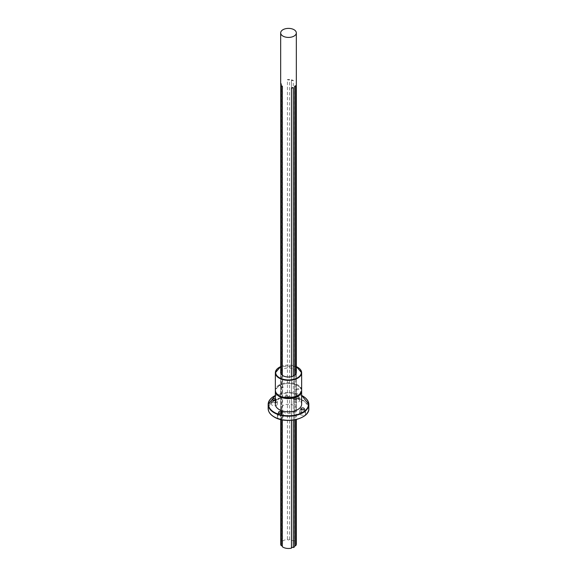 <?xml version="1.0" encoding="UTF-8"?>
<svg xmlns="http://www.w3.org/2000/svg" width="577" height="577" viewBox="0 0 577 577"><rect width="100%" height="100%" fill="white"/><g stroke="black" fill="none" stroke-linecap="round" stroke-linejoin="round"><path stroke-width="0.43" stroke-dasharray="2.88 2.16" d="M280.747 544.58A1.125 0.649 0 0 0 281.489 543.967A1.125 0.649 0 0 0 280.747 543.354A7.826 4.515 180 0 1 287.44 539.495A1.125 0.649 0 0 0 288.5 539.921A1.125 0.649 0 0 0 289.56 539.495A7.826 4.515 180 0 1 291.457 539.783A1.125 0.649 0 0 0 291.443 539.899A1.125 0.649 0 0 0 292.092 540.49A1.125 0.649 0 0 0 293.296 540.397A7.826 4.515 180 0 1 296.326 543.967M294.681 545.9A1.125 0.649 0 0 0 294.421 546.318A1.125 0.649 0 0 0 294.681 546.736M282.319 546.736A1.125 0.649 0 0 0 282.579 546.318A1.125 0.649 0 0 0 282.319 545.9M293.296 540.397L293.296 80.441A7.826 4.515 0 0 0 291.457 79.828L291.457 539.783M289.56 539.495L289.56 79.539A7.826 4.515 0 0 0 287.44 79.539L287.44 539.495M280.747 543.354L280.747 83.398A7.826 4.515 0 0 0 280.674 84.011M280.747 373.117L280.747 419.522M281.259 419.638L281.259 374.213M282.319 375.274L282.319 419.854M291.457 420.287L291.457 376.687M293.296 376.074L293.296 420.078M294.681 419.854L294.681 375.274M295.741 374.213L295.741 419.638M287.44 79.539A1.125 0.649 0 0 0 288.5 79.965A1.125 0.649 0 0 0 289.56 79.539M282.319 86.781A1.125 0.649 0 0 0 282.579 86.362A1.125 0.649 0 0 0 281.259 85.721M293.296 87.581A1.125 0.649 0 0 0 292.092 87.488A1.125 0.649 0 0 0 291.443 88.079A1.125 0.649 0 0 0 291.457 88.194M295.741 85.721A1.125 0.649 0 0 0 294.421 86.362A1.125 0.649 0 0 0 294.681 86.781M280.747 84.624A1.125 0.649 0 0 0 281.489 84.011A1.125 0.649 0 0 0 280.747 83.398M291.457 79.828A1.125 0.649 0 0 0 291.443 79.943A1.125 0.649 0 0 0 292.092 80.535A1.125 0.649 0 0 0 293.296 80.441M301.641 390.268A13.141 7.588 0 0 0 301.194 388.299L300.869 389.122C301.374 394.993 296.232 397.805 285.435 397.553L285.644 397.676M275.373 390.651A13.141 7.588 180 0 1 279.203 385.667L279.203 384.902A13.141 7.588 0 0 1 301.194 388.299L300.61 388.494M295.922 389.223L296.124 389.944L295.922 389.223M284.786 397.546L285.435 397.553M286.935 395.072L286.055 394.805L286.935 395.072M283.206 387.052L282.737 387.867L283.206 387.052L279.679 385.018L279.203 384.902L279.203 385.667L279.672 385.559C285.968 381.736 298.547 383.719 300.66 388.653M279.21 385.674L279.203 385.667A13.141 7.588 180 0 1 301.194 389.071A13.141 7.588 180 0 1 301.627 390.651M279.203 384.902A13.141 7.588 0 0 0 275.359 390.268M301.641 404.196A13.141 7.588 0 0 0 301.194 402.227A13.141 7.588 0 0 0 286.783 396.666A13.141 7.588 0 0 0 275.359 404.196M278.258 412.959A2.972 1.717 0 0 0 277.393 414.171A2.972 1.717 0 0 0 280.364 415.887A2.972 1.717 0 0 0 283.336 414.171A2.972 1.717 0 0 0 281.504 412.584A2.972 1.717 0 0 0 278.258 412.959M279.715 413.247A1.724 0.995 0 0 0 279.145 413.464A1.724 0.995 0 0 0 278.641 414.171A1.724 0.995 0 0 0 280.364 415.166A1.724 0.995 0 0 0 282.081 414.171A1.724 0.995 0 0 0 281.013 413.247M278.258 415.714A2.972 1.717 0 0 0 277.393 416.926A2.972 1.717 0 0 0 280.364 418.642A2.972 1.717 0 0 0 283.336 416.926A2.972 1.717 0 0 0 281.504 415.346A2.972 1.717 0 0 0 278.258 415.714M298.742 399.111A2.972 1.717 0 0 0 299.607 397.899A2.972 1.717 0 0 0 296.636 396.183A2.972 1.717 0 0 0 293.664 397.899A2.972 1.717 0 0 0 295.496 399.479A2.972 1.717 0 0 0 298.742 399.111M297.855 398.599A1.724 0.995 0 0 0 298.359 397.899A1.724 0.995 0 0 0 296.636 396.904A1.724 0.995 0 0 0 294.919 397.899A1.724 0.995 0 0 0 295.979 398.815A1.724 0.995 0 0 0 297.855 398.599M298.742 401.866A2.972 1.717 0 0 0 299.607 400.654A2.972 1.717 0 0 0 296.636 398.938A2.972 1.717 0 0 0 293.664 400.654A2.972 1.717 0 0 0 295.496 402.241A2.972 1.717 0 0 0 298.742 401.866M297.855 396.76A1.724 0.995 180 0 1 295.979 396.976A1.724 0.995 180 0 1 294.919 396.053A1.724 0.995 180 0 1 296.636 395.065A1.724 0.995 180 0 1 298.359 396.053A1.724 0.995 180 0 1 297.855 396.76M276.506 400.121A2.972 1.717 0 0 0 273.267 399.746A2.972 1.717 0 0 0 271.435 401.332A2.972 1.717 0 0 0 274.407 403.049A2.972 1.717 0 0 0 277.378 401.332A2.972 1.717 0 0 0 276.506 400.121M273.758 400.416A1.724 0.995 0 0 0 272.683 401.332A1.724 0.995 0 0 0 274.407 402.328A1.724 0.995 0 0 0 276.131 401.332A1.724 0.995 0 0 0 275.626 400.633A1.724 0.995 0 0 0 275.056 400.416M276.506 402.883A2.972 1.717 0 0 0 273.267 402.508A2.972 1.717 0 0 0 271.435 404.095A2.972 1.717 0 0 0 274.407 405.811A2.972 1.717 0 0 0 277.378 404.095A2.972 1.717 0 0 0 276.506 402.883M275.359 398.664A1.724 0.995 180 0 1 275.626 398.794A1.724 0.995 180 0 1 276.131 399.493A1.724 0.995 180 0 1 275.359 400.323M300.494 411.942A2.972 1.717 0 0 0 303.733 412.317A2.972 1.717 0 0 0 305.565 410.73A2.972 1.717 0 0 0 302.593 409.014A2.972 1.717 0 0 0 299.622 410.73A2.972 1.717 0 0 0 300.494 411.942M300.494 414.704A2.972 1.717 0 0 0 303.733 415.079A2.972 1.717 0 0 0 305.565 413.493A2.972 1.717 0 0 0 302.593 411.776A2.972 1.717 0 0 0 299.622 413.493A2.972 1.717 0 0 0 300.494 414.704M303.242 409.807A1.724 0.995 180 0 1 304.317 410.73A1.724 0.995 180 0 1 303.25 411.646A1.724 0.995 180 0 1 301.374 411.43A1.724 0.995 180 0 1 300.869 410.73A1.724 0.995 180 0 1 301.944 409.807M282.968 411.985A7.826 4.515 0 0 0 291.493 412.966A7.826 4.515 0 0 0 296.326 408.79A7.826 4.515 0 0 0 288.5 404.275A7.826 4.515 0 0 0 280.674 408.79A7.826 4.515 0 0 0 282.968 411.985M280.747 371.898A7.826 4.515 180 0 1 289.034 368.003A7.826 4.515 180 0 1 296.326 372.504L296.326 419.501M302.774 396.082A20.339 11.742 0 0 0 274.226 396.082M275.359 395.469A20.029 11.562 180 0 1 301.641 395.469M268.161 408.538A20.339 11.742 180 0 1 288.5 396.796A20.339 11.742 180 0 1 308.839 408.538M302.774 416.904A20.029 11.562 0 0 0 302.586 400.575A20.029 11.562 0 0 0 274.299 400.64A20.029 11.562 0 0 0 274.335 416.969M297.682 367.333A13.141 7.588 0 0 0 279.318 367.333M280.747 366.604A12.831 7.407 180 0 1 296.326 366.633M282.579 86.362L282.579 546.318M281.489 84.011L281.489 543.967M291.443 79.943L291.443 539.899M294.421 86.362L294.421 546.318M291.443 88.079L291.443 548.035M296.124 389.944L300.999 389.194M295.979 389.021L300.855 388.263M286.055 394.805L284.786 397.531M286.906 395.202L285.637 397.928M282.737 387.867L279.21 385.825C271.349 392.396 278.121 395.555 284.901 397.474M283.336 416.926L283.336 414.171M277.393 416.926L277.393 414.171M282.081 414.171L282.081 412.331M278.641 414.171L278.641 412.331M299.607 400.654L299.607 397.899M293.664 400.654L293.664 397.899M298.359 397.899L298.359 396.053M294.919 397.899L294.919 396.053M277.378 404.095L277.378 401.332M271.435 404.095L271.435 401.332M276.131 401.332L276.131 399.493M272.683 401.332L272.683 399.493M305.565 413.493L305.565 410.73M299.622 413.493L299.622 410.73M304.317 410.73L304.317 408.891M300.869 410.73L300.869 408.891M301.641 395.375L288.5 392.569L275.359 395.375M296.326 366.546L280.747 366.518M296.326 408.79L296.326 372.504M280.674 408.79L280.674 372.504"/><path stroke-width="0.87" d="M296.326 419.501L296.326 543.967A7.826 4.515 180 0 1 295.741 545.676A1.125 0.649 0 0 0 294.681 545.9M294.681 419.854L294.681 546.736A7.826 4.515 180 0 1 293.296 547.537A1.125 0.649 0 0 0 291.457 547.926M291.457 420.287L291.457 548.15A7.826 4.515 180 0 1 282.319 546.736L282.319 419.854M282.319 545.9A1.125 0.649 0 0 0 281.259 545.676A7.826 4.515 180 0 1 280.747 544.58L280.747 419.522M293.296 29.333A7.826 4.515 0 0 0 285.06 28.85A7.826 4.515 0 0 0 280.674 32.903A7.826 4.515 0 0 0 282.968 36.099A7.826 4.515 0 0 0 291.493 37.079A7.826 4.515 0 0 0 296.326 32.903A7.826 4.515 0 0 0 293.296 29.333M280.674 32.903L280.674 84.011A7.826 4.515 0 0 0 280.747 84.624L280.747 373.117M281.259 545.676L281.259 419.638M281.259 374.213L281.259 85.721A7.826 4.515 0 0 0 282.319 86.781L282.319 375.274M291.457 376.687L291.457 88.194A7.826 4.515 0 0 0 293.296 87.581L293.296 376.074M293.296 420.078L293.296 547.537M294.681 375.274L294.681 86.781A7.826 4.515 0 0 0 295.741 85.721L295.741 374.213M295.741 419.638L295.741 545.676M279.318 367.333A13.141 7.588 0 0 0 275.359 372.764L275.359 390.268A13.141 7.588 0 0 0 285.096 397.596L285.096 398.361A13.141 7.588 180 0 1 275.359 391.033A13.141 7.588 180 0 1 275.373 390.651M301.627 390.651A13.141 7.588 180 0 1 301.641 391.033A13.141 7.588 180 0 1 285.096 398.361M285.096 397.596A13.141 7.588 0 0 0 301.641 390.268L301.641 372.764A13.141 7.588 0 0 0 301.194 370.802A13.141 7.588 0 0 0 297.682 367.333M275.359 391.033L275.359 404.196A13.141 7.588 0 0 0 279.203 409.562A13.141 7.588 0 0 0 293.527 411.206A13.141 7.588 0 0 0 301.641 404.196L301.641 391.033M281.013 413.247A1.724 0.995 0 0 0 279.715 413.247M279.145 411.625A1.724 0.995 180 0 1 281.021 411.408A1.724 0.995 180 0 1 282.081 412.331A1.724 0.995 180 0 1 280.364 413.327A1.724 0.995 180 0 1 278.641 412.331A1.724 0.995 180 0 1 279.145 411.625M275.056 400.416A1.724 0.995 0 0 0 273.758 400.416M275.359 400.323A1.724 0.995 180 0 1 273.592 400.373A1.724 0.995 180 0 1 272.683 399.493A1.724 0.995 180 0 1 273.592 398.62A1.724 0.995 180 0 1 275.359 398.664M301.944 409.807A1.724 0.995 180 0 1 303.242 409.807M301.374 409.591A1.724 0.995 180 0 1 300.869 408.891A1.724 0.995 180 0 1 302.593 407.896A1.724 0.995 180 0 1 304.317 408.891A1.724 0.995 180 0 1 303.25 409.807A1.724 0.995 180 0 1 301.374 409.591M296.326 32.903L296.326 372.504A7.826 4.515 180 0 1 291.493 376.68A7.826 4.515 180 0 1 282.968 375.699A7.826 4.515 180 0 1 280.674 372.504A7.826 4.515 180 0 1 280.747 371.898M274.226 396.082A20.339 11.742 0 0 0 268.161 404.448A20.339 11.742 0 0 0 274.118 412.75A20.339 11.742 0 0 0 296.282 415.296A20.339 11.742 0 0 0 308.839 404.448A20.339 11.742 0 0 0 302.774 396.082M301.641 395.469A20.029 11.562 180 0 1 303.149 412.079A20.029 11.562 180 0 1 274.335 412.367A20.029 11.562 180 0 1 275.359 395.469M301.641 395.375L308.839 404.448L308.839 408.538A20.339 11.742 180 0 1 296.282 419.385A20.339 11.742 180 0 1 274.118 416.839A20.339 11.742 180 0 1 268.161 408.538L268.161 404.448L275.359 395.375M274.335 416.969A20.029 11.562 0 0 0 302.774 416.904M280.747 366.518L275.359 372.764A13.141 7.588 0 0 0 279.203 378.13A13.141 7.588 0 0 0 293.527 379.774A13.141 7.588 0 0 0 301.641 372.764L296.326 366.546M296.326 366.633A12.831 7.407 180 0 1 298.143 377.394A12.831 7.407 180 0 1 279.427 377.747A12.831 7.407 180 0 1 280.747 366.604M268.161 408.538C268.255 411.855 270.267 414.668 274.183 416.983C285.824 424.427 309.69 418.815 308.839 408.538"/></g></svg>

